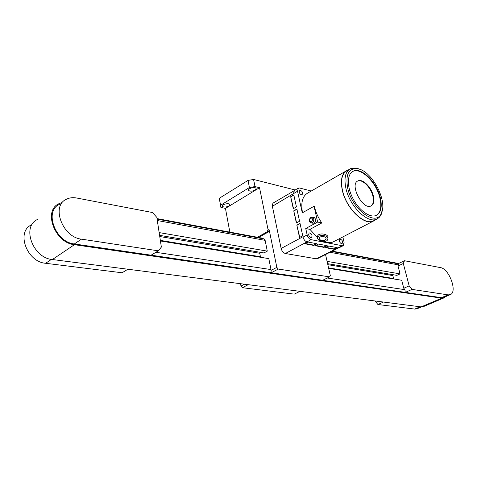 <?xml version="1.0" encoding="UTF-8"?>
<svg xmlns="http://www.w3.org/2000/svg" width="477" height="477" viewBox="0 0 477 477"><rect width="100%" height="100%" fill="white"/><g stroke="black" fill="none" stroke-linecap="round" stroke-linejoin="round"><path stroke-width="0.72" d="M257.437 237.254L267.245 231.756L268.384 231.977L258.576 237.468M268.384 231.977L269.195 229.878L268.062 229.658L267.245 231.756M268.062 229.658L259.53 187.682L254.998 186.573L253.567 179.465L248.016 180.419L249.429 187.533L254.998 186.573M249.429 187.533L220.553 205.253L219.277 198.283L220.887 207.423L225.442 208.389L259.53 187.682M225.442 208.389L229.842 232.126M295.174 189.983L253.567 179.465M219.277 198.283L248.016 180.419M393.62 278.938L393.591 278.508L328.564 267.883M260.448 257.258L260.43 256.745L160.344 240.396M393.591 278.508L392.833 275.545L327.836 264.669M260.43 256.745L259.744 253.269L159.753 236.532M443.765 297.415L441.535 297.678L151.108 255.183L158.298 250.83L81.466 239.15C62.475 237.307 50.783 205.808 66.446 199.225C69.481 197.716 72.886 197.311 76.666 198.015L152.509 212.527L156.832 217.405L161.363 247.086L158.298 250.83M392.833 275.545L393.173 274.728M259.744 253.269L260.12 252.291M405.241 292.365L404.925 289.67L403.781 288.263L401.712 280.255L328.677 268.366M327.091 261.378L400.06 273.893L396.894 275.354L327.61 263.674M159.151 232.591L267.293 251.129L263.954 252.941L159.568 235.34M400.06 273.893L398.015 265.987L398.498 264.878L398.194 263.799M423.481 306.598L421.137 306.896L52.381 259.53C32.83 258.081 21.298 226.462 37.546 219.444M398.629 263.489L332.213 251.146M263.28 238.804L263.185 238.321L157.011 218.591M271.133 272.749L271.002 269.571L268.801 258.617L160.433 240.98M31.506 224.858C15.813 231.679 26.807 261.962 45.655 263.286L51.438 259.387M127.914 269.231L122.076 272.772L45.655 263.286M151.108 255.183L74.334 243.956C55.374 242.221 43.818 210.959 59.494 204.323M267.293 251.129L265.129 240.36L263.703 238.882M299.997 291.34L294.261 294.136L242.399 287.703L248.207 284.686M240.533 283.696L240.974 286.069L242.399 287.703M240.974 286.069L244.534 284.214M271.055 270.381L276.833 267.37L269.195 229.878M220.887 207.423L220.553 205.253M228.978 206.01C226.181 207.262 223.999 207.382 222.431 206.356C220.976 204.651 228.745 202.618 229.831 204.418L228.978 206.01M255.195 190.073C252.363 191.366 250.163 191.492 248.589 190.436C247.062 188.653 254.98 186.435 256.131 188.332L255.195 190.073M313.747 245.446L304.779 243.753L307.999 242.048L316.955 243.765L313.747 245.446L313.663 245.077L305.28 243.491M316.376 243.652L313.663 245.077M324.038 247.39L315.303 245.738L318.511 244.063L327.234 245.733L324.038 247.39L323.955 247.02L315.798 245.476M326.656 245.619L323.955 247.02M336.673 247.539L333.978 248.916L334.067 249.28L325.552 247.67L328.748 246.025L337.251 247.652L334.067 249.28M333.978 248.916L326.047 247.414M293.516 208.586L290.678 196.727L293.802 194.908L296.432 206.929L293.283 208.717L290.678 196.727M290.952 196.792L293.85 195.111M296.378 222.992L293.743 210.84L296.897 209.051L299.556 221.233L296.378 222.992M296.611 222.86L293.743 210.84M294.017 210.9L296.938 209.248M302.728 235.727L299.514 237.457L296.843 225.144L300.027 223.385L302.728 235.727M299.753 237.325L296.843 225.144M297.123 225.198L300.069 223.576M317.533 258.635L316.299 258.826L285.389 253.502C283.314 252.882 281.895 251.206 281.132 248.463L272.379 206.285L272.343 204.406L273.226 202.987L293.796 190.961M311.272 191.015L299.639 188.027L298.399 188.099L297.511 191.241L302.281 212.849L314.051 206.261L317.634 222.043L305.739 228.507L307.152 234.905C307.892 237.468 309.215 239.049 311.105 239.663L342.271 245.75L316.299 258.826M285.389 253.502L311.105 239.663M342.271 245.75L343.243 245.667L344.108 242.31L342.832 236.92M307.152 234.905L303.032 237.117L302.949 236.741L281.132 248.463M272.379 206.285L297.511 191.241M311.38 222.908L312.679 223.188C314.742 223.343 315.738 222.043 315.661 219.295L314.486 217.697L313.914 217.572M314.051 206.261L314.325 206.326C315.691 212.158 318.189 217.697 321.814 222.956L309.937 229.377L317.557 237.659M324.384 241.672C327.771 242.9 330.758 242.96 333.334 241.839L334.294 241.344M345.849 171.124L308.076 192.851C302.507 195.886 300.659 202.51 302.519 212.724M309.937 229.377L305.739 228.507M299.133 191.998L299.651 190.168C302.191 190.883 303.008 192.392 302.102 194.705C300.814 194.872 299.824 193.966 299.133 191.998M339.356 241.01L339.862 239.066C342.277 239.842 343.023 241.356 342.098 243.61C340.924 243.753 340.012 242.888 339.356 241.01M308.619 234.833L309.191 232.842C311.779 233.599 312.572 235.167 311.559 237.54C310.277 237.713 309.293 236.813 308.619 234.833M375.435 219.802L373.413 221.084C364.368 225.979 346.314 208.58 342.397 190.615C340.184 180.044 341.765 173.3 347.149 170.372L348.288 169.955M374.236 220.422L373.324 220.899C364.345 225.752 346.421 208.485 342.534 190.651C340.334 180.157 341.902 173.461 347.25 170.551L349.349 169.347M327.914 238.297C327.091 234.225 316.269 234.732 317.497 238.774L321.707 241.654C325.833 241.922 327.902 240.807 327.914 238.297L327.932 238.005M321.814 222.956L317.634 222.043M298.167 188.236L294.41 190.436L293.51 193.573M338.193 247.831L339.302 247.676M303.032 237.117C303.766 239.669 305.083 241.249 306.979 241.851M325.093 240.223C322.38 241.076 320.443 240.587 319.28 238.75C318.403 236.061 325.588 235.698 326.137 238.399L325.093 240.223M347.745 188.415C345.241 174.033 348.806 167.516 358.448 168.864C372.4 171.774 387.658 201.151 381.391 213.118C376.383 227.052 352.443 210.124 347.745 188.415M380.217 197.263C382.399 206.648 381.063 212.7 376.21 215.419C370.027 218.281 359.068 210.494 352.926 198.515C346.696 186.579 347.012 173.831 353.278 171.16C361.375 166.956 376.609 181.981 380.217 197.263M376.407 215.33C380.747 212.331 381.874 206.38 379.781 197.496C376.174 182.214 360.946 167.206 352.843 171.41L352.497 171.577M373.282 195.725C374.493 201.026 373.735 204.43 371.005 205.951C362.741 210.423 349.086 184.044 358.018 180.884C362.574 178.499 371.261 187.026 373.282 195.725M310.581 217.935C312.823 218.162 313.109 219.456 311.451 221.823C309.215 221.59 308.923 220.296 310.581 217.935M371.034 205.939C373.39 204.216 373.992 200.889 372.847 195.964C370.826 187.264 362.144 178.744 357.583 181.129L358.018 180.884M382.488 209.308L380.735 215.407L379.012 217.631L376.794 219.098C367.85 223.94 349.921 206.589 345.986 188.719C343.762 178.201 345.312 171.499 350.637 168.608L357.225 168.292L360.851 169.717M317.61 237.343C316.43 232.579 327.127 233.217 328.009 236.878M271.192 272.755L278.288 269.07L329.643 276.875L330.317 275.593L325.541 254.551M278.288 269.07L276.833 267.37M329.643 276.875L322.655 280.285M409.153 285.86L403.309 263.507L404.49 260.734L440.521 267.627C449.233 268.64 457.801 292.258 450.228 294.667L448.1 294.881L412.009 289.396L409.153 285.86L403.781 288.263M420.171 306.771L414.734 309.084L417.017 308.786M414.734 309.084L377.909 304.517L375.059 300.981M61.903 202.558L59.035 203.655C42.799 210.524 54.777 242.912 74.424 244.695L441.672 298.167L443.89 297.928L445.506 296.676M398.039 263.769L404.49 260.734M398.015 265.987L403.309 263.507M405.295 292.377L412.009 289.396M377.909 304.517L383.454 302.054M404.925 289.67L327.294 278.019M398.498 264.878L329.995 252.279M271.002 269.571L155.878 252.297M74.334 243.956L81.466 239.15M265.129 240.36L157.309 220.535M313.8 218.883C313.872 221.638 312.876 222.938 310.807 222.783C308.643 221.507 308.655 219.718 310.837 217.411L312.62 217.279L313.8 218.883M312.155 217.16L314.486 217.697M421.137 306.896L441.672 298.167M52.381 259.53L74.424 244.695M441.535 297.678L448.1 294.881M331.604 251.462L398.444 263.847M317.378 258.713L338.652 247.867M343.243 245.667L339.165 247.748M352.843 171.41L353.278 171.16M319.346 237.898L319.28 238.75M358.448 168.864L357.225 168.292M381.391 213.118L381.189 214.513M376.794 219.098L373.324 220.899M373.413 221.084L333.334 241.839M222.324 205.79L222.431 206.356M248.469 189.84L248.589 190.436M423.397 306.633L443.89 297.928M443.682 297.451L450.228 294.667M421.4 306.926L416.934 308.822M157.094 219.128L264.121 238.959"/></g></svg>
